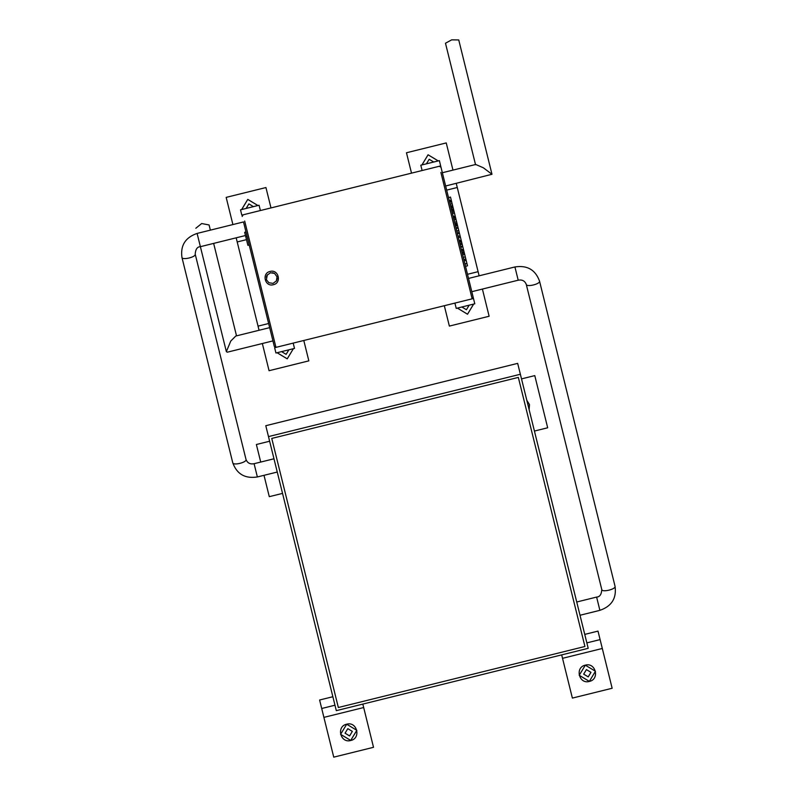 <?xml version="1.0" encoding="UTF-8"?>
<svg xmlns="http://www.w3.org/2000/svg" width="797" height="797" viewBox="0 0 797 797"><rect width="100%" height="100%" fill="white"/><g stroke="black" fill="none" stroke-linecap="round" stroke-linejoin="round"><path stroke-width="1.2" d="M442.504 173.338L473.159 297.171L471.794 291.692L518.199 280.205C522.145 279.458 524.834 280.853 526.269 284.399L601.795 589.601C602.163 592.619 616.141 589.152 615.055 586.323C616.699 598.288 611.648 606.288 599.892 610.333L580.007 615.254M526.269 284.399C526.628 287.408 540.615 283.951 539.529 281.112L615.055 586.323M273.979 458.783L254.094 463.705C250.148 464.452 247.459 463.057 246.024 459.51L195.205 254.153C196.291 256.983 182.304 260.45 181.945 257.431C180.301 245.466 185.352 237.466 197.108 233.421L243.503 221.945M246.024 459.51C247.11 462.35 233.123 465.807 232.764 462.798L181.945 257.431M452.228 204.092L450.494 197.068L448.502 197.566L445.643 185.99L491.978 174.274L483.341 167.778L475.729 164.471L442.355 172.73L440.671 165.925L422.111 170.518L420.806 165.218L439.366 160.625L440.671 165.925M475.56 164.76L445.483 43.227L451.68 39.85L458.743 39.95L491.978 174.274M584.928 646.487L518.339 377.409L271.757 438.43L338.346 707.507L584.928 646.487L518.339 377.409L271.757 438.43L338.346 707.507L584.928 646.487M588.196 648.32L517.671 363.372L265.79 425.708L336.314 710.655L588.196 648.32M520.371 374.261L268.489 436.597M272.554 272.674L274.547 273.401L277.027 276.768L276.41 280.903L273.042 283.383L268.918 282.756L266.596 279.956M267.374 274.776L266.427 279.398M266.328 277.246L267.035 275.274L270.412 272.773L274.547 273.401M273.371 284.708C264.943 287.229 261.426 273.172 270.083 271.448C261.446 273.162 264.913 287.219 273.371 284.708C281.999 282.995 278.552 268.938 270.083 271.448C278.542 268.938 282.008 282.985 273.371 284.708M465.518 266.328L468.516 278.432L465.518 266.328L467.51 265.829L466.942 263.548L464.96 264.046M464.153 252.26L462.768 246.691L460.786 247.18L460.616 246.522L462.609 246.024L462.17 244.251L460.178 244.739M460.317 236.779L459.421 233.142L457.428 233.641L457.269 232.973L459.251 232.475L458.813 230.702L456.83 231.19M458.833 230.751L458.155 228.012L456.163 228.51L456.004 227.882L457.996 227.394L456.591 221.705L454.599 222.194M454.21 212.082L452.736 206.154L450.753 206.642L450.594 206.025L452.586 205.526L452.148 203.753L450.156 204.241M245.984 231.957L244.659 232.286L247.887 245.327L249.212 244.998L269.665 327.647L235.773 336.035L230.771 341.046L226.358 351.626L227.294 352.194L272.943 340.897L274.298 346.376L243.653 222.542M276.22 281.192L276.898 279.837M277.127 278.89L277.187 278.342M245.725 236.579L247.05 236.251M466.942 263.548L466.145 260.31L464.153 260.798M466.155 260.36L464.163 260.848M466.903 263.389L464.92 263.877M466.932 263.498L464.94 263.996M466.265 260.798L465.827 259.015L463.834 259.513M465.827 259.015L465.289 256.863L463.306 257.361M465.388 257.252L464.332 252.988L462.34 253.476M464.651 254.273L462.658 254.771M464.492 253.655L464.053 251.872L462.071 252.37M463.406 249.232L461.413 249.73M463.485 249.581L461.503 250.069M463.665 250.308L461.682 250.796M464.053 251.872L461.981 252.021M462.788 246.741L460.796 247.229M462.17 244.251L461.443 241.312L459.451 241.8M461.523 241.65L459.54 242.149M461.871 243.055L459.889 243.543M462.15 244.171L460.158 244.669M461.642 242.109L461.204 240.335L459.211 240.824M461.204 240.335L459.122 240.485M461.134 240.086L460.078 235.822L458.096 236.31M460.397 237.107L458.414 237.606M459.431 233.192L457.448 233.69M458.813 230.702L456.741 230.851M457.079 223.698L455.097 224.186M457.558 225.611L455.565 226.109M456.591 221.705L456.053 219.554L454.071 220.042M454.041 219.932L456.023 219.434L455.505 217.312L453.513 217.8M455.675 218.029L453.692 218.517M456.023 219.434L454.021 219.872M456.103 219.733L455.844 218.687M455.675 217.999L455.236 216.226L453.244 216.714M455.236 216.226L453.164 216.376M455.177 215.987L454.101 211.633L452.108 212.132M454.439 212.998L452.447 213.496M455.087 215.638L454.878 214.801M453.045 207.369L451.052 207.868M453.124 207.718L451.142 208.206M453.473 209.113L451.481 209.601M453.752 210.239L451.76 210.727M453.772 210.308L451.779 210.797M451.55 201.332L449.558 201.82M451.67 201.82L449.677 202.308M452.148 203.753L450.076 203.902M450.504 197.118L448.512 197.606M451.251 200.147L449.269 200.645M451.281 200.266L449.299 200.754M451.291 200.316L449.309 200.804M195.823 228.251L201.691 223.539L209.083 224.963L210.358 230.144M257.939 205.516L247.767 199.389L241.64 209.551M257.899 205.526L247.777 199.419L241.67 209.541M248.883 203.893L246.143 208.435L248.883 203.893L253.436 206.632L248.883 203.893M277.077 352.722L287.239 358.859L293.366 348.697L287.229 358.829L277.107 352.722M281.57 351.616L286.123 354.356L288.863 349.813L286.123 354.356L281.57 351.616M259.065 205.237L240.505 209.83L241.82 215.14L260.38 210.538L259.065 205.237M293.186 343.108L274.626 347.701L275.941 353.011L294.501 348.419L293.186 343.108M268.639 323.512L258.039 326.132L236.181 237.825M270.99 207.917L265.939 187.544L226.169 197.377L232.903 224.565M258.039 326.132L259.055 330.267M303.796 340.488L308.837 360.862L269.067 370.705L262.343 343.527M438.23 160.904L428.069 154.767L421.932 164.929M438.201 160.914L428.079 154.807L421.972 164.929M429.185 159.27L426.435 163.823L429.185 159.27L433.727 162.02L429.185 159.27M473.627 304.085L467.52 314.207L457.398 308.1L467.53 314.237L473.657 304.075M461.871 306.994L466.414 309.734L469.164 305.191L466.414 309.734L461.871 306.994M473.478 298.496L474.793 303.796L456.233 308.389L454.918 303.089L473.478 298.496L471.794 291.692M460.786 247.18L460.616 246.522M457.428 233.641L457.269 232.973M456.163 228.51L456.004 227.882M450.753 206.642L450.594 206.025M448.502 197.566L445.643 185.99M479.127 275.812L456.243 183.36L457.269 187.494L446.659 190.124M452.965 170.1L446.24 142.922L406.47 152.765L411.511 173.138M482.404 289.062L489.129 316.25L449.359 326.093L444.318 305.709M585.317 665.146C574.707 667.298 578.961 684.484 589.352 681.435C599.972 679.283 595.718 662.098 585.317 665.146M585.327 665.176L579.22 675.298L589.342 681.405L595.449 671.263L585.327 665.176M579.22 675.278L589.332 681.365L595.449 671.283M586.423 669.6L583.683 674.152L588.226 676.892L590.976 672.349L586.423 669.6M583.673 674.132L588.216 676.852L590.966 672.329M521.517 378.894L534.777 375.606L547.678 427.78L534.428 431.057M612.146 688.259L572.376 698.092L562.533 658.322L602.303 648.479L612.146 688.259M584.749 634.392L597.999 631.104L600.101 639.602L586.851 642.88M529.138 409.708L529.487 404.597L526.797 400.243M600.101 639.602L602.303 648.479M561.676 654.885L562.533 658.322M529.128 409.658L529.457 404.607L526.817 400.293M277.256 472.043L257.371 476.955C245.087 478.867 236.888 474.145 232.764 462.798M346.695 724.194C336.085 726.346 340.339 743.531 350.73 740.493C361.34 738.341 357.086 721.155 346.695 724.194M346.705 724.234L340.598 734.346L350.72 740.453L356.827 730.331L346.705 724.234M340.598 734.326L350.71 740.413L356.817 730.311M347.801 728.657L345.061 733.2L349.604 735.95L352.344 731.397L347.801 728.657M345.051 733.18L349.594 735.9L352.344 731.377M269.635 441.229L256.375 444.507L260.719 462.061M264.006 475.321L269.286 496.67L282.546 493.393M373.514 747.307L333.744 757.15L323.901 717.38L363.681 707.537L373.514 747.307M334.969 705.215L321.709 708.493L319.607 700.005L332.867 696.727M362.824 704.09L363.681 707.537M321.709 708.493L323.901 717.38M601.795 589.601C601.466 594.492 599.742 596.983 596.614 597.073L599.792 609.934M518.1 279.807L514.922 266.955C527.196 265.042 535.405 269.765 539.529 281.112M200.286 246.283L197.108 233.421M254.094 463.705L257.272 476.556M473.159 297.171L472.153 298.825L440.89 172.461M244.679 221.018L275.951 347.372L274.298 346.376M457.368 224.844L455.376 225.332M195.205 254.153C195.534 249.262 197.257 246.771 200.386 246.681L245.456 235.523M596.614 597.073L576.729 601.994M468.516 278.432L514.922 266.955M472.153 298.825L275.951 347.372M441 167.25L439.346 166.254L243.145 214.811L242.149 216.465M454.957 223.638L456.95 223.15M454.051 219.962L456.033 219.474M226.358 351.626L200.386 246.681M236.52 335.846L213.646 243.404M246.482 239.658L237.207 241.959M478.1 271.677L467.49 274.298"/></g></svg>
